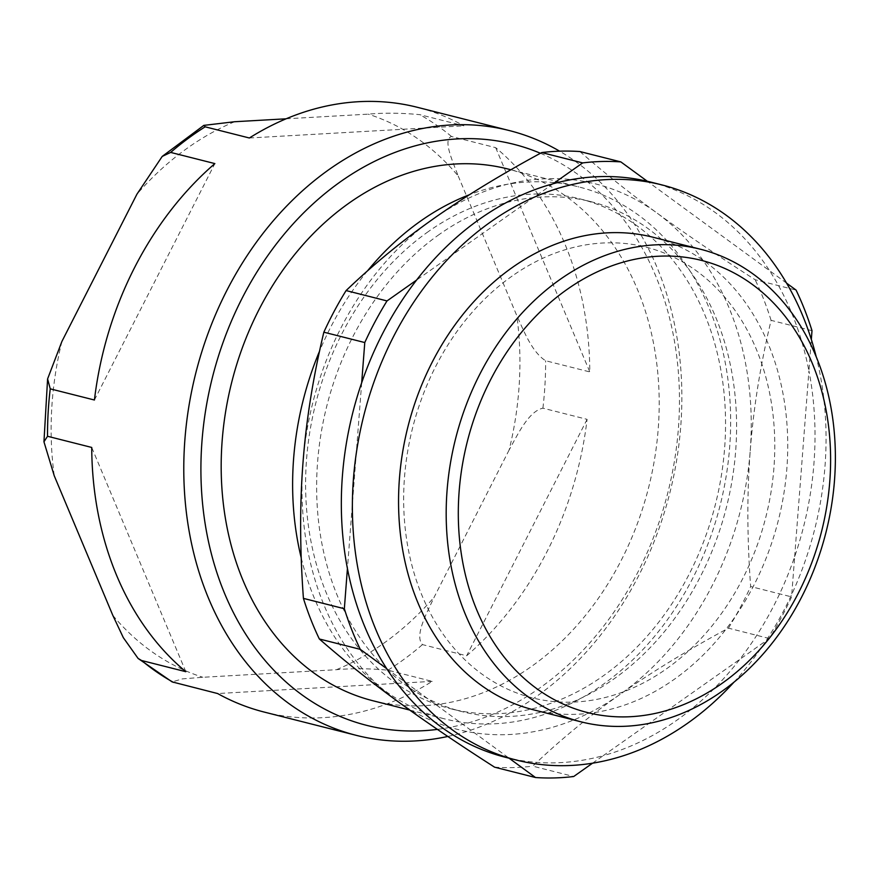 <?xml version="1.0" encoding="UTF-8"?>
<svg xmlns="http://www.w3.org/2000/svg" width="879" height="879" viewBox="0 0 879 879"><rect width="100%" height="100%" fill="white"/><g stroke="black" fill="none" stroke-linecap="round" stroke-linejoin="round"><path stroke-width="0.66" stroke-dasharray="4.39 3.3" d="M540.431 153.276A299.695 234.891 -75.8 0 1 673.6 466.024A299.695 234.891 -75.8 0 1 437.412 729.394M372.949 700.761A274.314 214.992 104.2 0 0 531.191 666.667A274.314 214.992 104.2 0 0 658.832 387.716A274.314 214.992 104.2 0 0 507.436 168.878M286.093 118.808L368.18 114.149C384.002 112.732 401.187 112.897 419.722 114.655L463.903 125.818A311.924 244.483 104.2 0 0 417.228 107.271M458.212 176.009L516.808 315.627C523.543 330.152 531.652 351.919 545.617 360.742L589.809 371.916A311.924 244.483 104.2 0 0 495.69 147.661L451.498 136.487C442.511 139.508 452.916 161.857 458.212 176.009A293.575 230.1 104.2 0 0 368.18 114.149M509.128 449.993L434.149 597.193C427.161 612.41 414.13 635.572 422.469 644.604L466.661 655.778A311.924 244.483 104.2 0 0 587.095 419.349L542.903 408.175C528.323 411.416 517.467 435.127 509.128 449.993A293.575 230.1 104.2 0 0 516.808 315.627M264.293 712.089A311.924 244.483 104.2 0 0 432.171 681.368L387.98 670.194C369.444 668.447 352.259 668.282 336.448 669.699L202.862 677.28L182.425 678.874L172.108 681.906M447.807 736.459A311.924 244.483 104.2 0 0 541.805 692.619A311.924 244.483 104.2 0 0 681.664 409.614A311.924 244.483 104.2 0 0 559.626 151.177M185.832 671.699L91.724 447.444M249.361 137.992L463.903 125.818M432.171 681.368L217.618 693.542M587.095 419.349L466.661 655.778M94.427 400.011L214.861 163.593M495.69 147.661L589.809 371.916M650.889 182.129A296.63 232.495 -75.8 0 1 769.597 270.721L647.307 181.261M794.66 556.682L808.922 370.894A296.63 232.495 -75.8 0 1 794.66 556.682A296.63 232.495 -75.8 0 1 739.777 659.349A296.63 232.495 -75.8 0 1 678.819 718.824A296.63 232.495 -75.8 0 1 603.236 755.665L769.323 638.506A311.924 244.483 104.2 0 0 791.572 596.885L794.66 556.682M553.111 183.755L416.569 280.082M361.687 382.75L347.425 568.526M733.921 682.225A296.63 232.495 104.2 0 0 816.217 356.775M512.116 276.072A232.419 182.162 104.2 0 0 420.426 591.567A232.419 182.162 104.2 0 0 666.326 668.941A232.419 182.162 104.2 0 0 758.006 353.435A232.419 182.162 104.2 0 0 512.116 276.072M386.749 668.699L509.04 758.159A296.63 232.495 -75.8 0 1 505.458 757.291M786.573 283.137L769.597 270.721A296.63 232.495 -75.8 0 1 808.922 370.894L811.328 339.47M592.567 763.181L603.236 755.665A296.63 232.495 -75.8 0 1 509.04 758.159L509.117 758.225M811.998 330.691L771.081 320.341C760.357 365.224 753.402 408.691 750.237 450.751C746.952 492.778 747.095 538.036 750.655 586.535L791.572 596.885M769.323 638.506L728.405 628.155C686.949 650.548 650.801 672.655 619.948 694.465C588.996 716.253 559.934 740.151 532.762 766.158L573.69 776.509M579.92 151.551C603.51 172.229 629.166 192.699 656.899 212.96C684.521 233.188 717.264 255.448 755.138 279.731L796.066 290.081M750.237 450.751A281.346 220.508 104.2 0 0 656.899 212.96A281.346 220.508 104.2 0 0 433.281 218.882A281.346 220.508 104.2 0 0 303.002 462.607A281.346 220.508 104.2 0 0 396.33 700.398A281.346 220.508 104.2 0 0 619.948 694.465A281.346 220.508 104.2 0 0 750.237 450.751M771.081 320.341A311.924 244.483 104.2 0 0 755.138 279.731M494.569 767.169A311.924 244.483 104.2 0 0 532.762 766.158M728.405 628.155A311.924 244.483 104.2 0 0 750.655 586.535M367.477 270.908A274.314 214.992 104.2 0 0 319.517 351.226M301.222 557.879A274.314 214.992 104.2 0 0 444.389 718.824A274.314 214.992 104.2 0 0 602.631 684.741A274.314 214.992 104.2 0 0 730.284 405.779A274.314 214.992 104.2 0 0 578.876 186.941A274.314 214.992 104.2 0 0 469.441 194.72M428.326 231.595A262.997 206.125 104.2 0 0 305.947 499.041A262.997 206.125 104.2 0 0 451.103 708.859A262.997 206.125 104.2 0 0 602.818 676.171A262.997 206.125 104.2 0 0 725.197 408.724A262.997 206.125 104.2 0 0 580.041 198.907A262.997 206.125 104.2 0 0 428.326 231.595M439.368 234.385A262.997 206.125 104.2 0 0 316.989 501.843A262.997 206.125 104.2 0 0 462.145 711.649A262.997 206.125 104.2 0 0 613.861 678.962A262.997 206.125 104.2 0 0 736.239 411.515A262.997 206.125 104.2 0 0 591.084 201.709A262.997 206.125 104.2 0 0 439.368 234.385M533.41 709.792A243.725 191.029 104.2 0 0 674.006 679.5A243.725 191.029 104.2 0 0 787.419 431.644A243.725 191.029 104.2 0 0 652.899 237.209M61.915 341.426A293.575 230.1 104.2 0 0 54.245 475.792M234.605 121.731A293.575 230.1 104.2 0 0 136.904 194.237M336.448 669.699A293.575 230.1 104.2 0 0 434.149 597.193M112.842 615.421A293.575 230.1 104.2 0 0 202.862 677.28M387.98 670.194A311.924 244.483 104.2 0 0 405.549 658.173A311.924 244.483 104.2 0 0 422.469 644.604M542.903 408.175A311.924 244.483 104.2 0 0 545.617 360.742M451.498 136.487A311.924 244.483 104.2 0 0 419.722 114.655M409.713 710.056L444.389 718.824M510.886 169.757L578.876 186.941M451.103 708.859L462.145 711.649M580.041 198.907L591.084 201.709"/><path stroke-width="1.32" d="M437.412 729.394A299.695 234.891 -75.8 0 1 206.708 532.773A299.695 234.891 -75.8 0 1 335.492 185.337A299.695 234.891 -75.8 0 1 540.431 153.276M510.886 169.757L507.436 168.878A274.314 214.992 104.2 0 0 231.759 382.123A274.314 214.992 104.2 0 0 372.949 700.761L409.713 710.056M112.842 615.421L54.245 475.792L43.95 441.807L47.532 436.27L91.724 447.444A311.924 244.483 104.2 0 0 185.832 671.699L141.64 660.525L138.091 658.437L123.324 637.66L112.842 615.421M61.915 341.426L136.904 194.237L162.219 156.418L170.669 152.419L214.861 163.593A311.924 244.483 104.2 0 0 94.427 400.011L50.235 388.837L47.598 378.915L61.915 341.426M559.626 151.177A311.924 244.483 104.2 0 0 509.293 130.553L417.228 107.271A311.924 244.483 104.2 0 0 249.361 137.992L205.17 126.818L203.851 125.378L234.605 121.731L286.093 118.808M509.293 130.553A311.924 244.483 104.2 0 0 323.857 173.295A311.924 244.483 104.2 0 0 184.392 490.229A311.924 244.483 104.2 0 0 356.358 735.371A311.924 244.483 104.2 0 0 447.807 736.459M138.08 658.437L172.108 681.895L217.618 693.542A311.924 244.483 104.2 0 0 264.293 712.089L356.358 735.371M516.5 760.093L505.458 757.291A296.63 232.495 -75.8 0 1 386.749 668.699A296.63 232.495 -75.8 0 1 347.425 568.526A296.63 232.495 -75.8 0 1 361.687 382.75A296.63 232.495 -75.8 0 1 416.569 280.082A296.63 232.495 -75.8 0 1 553.111 183.755A296.63 232.495 -75.8 0 1 647.307 181.261A296.63 232.495 -75.8 0 1 650.889 182.129L661.942 184.92A296.63 232.495 104.2 0 0 363.818 415.514A296.63 232.495 104.2 0 0 516.5 760.093A296.63 232.495 104.2 0 0 689.872 721.626A296.63 232.495 104.2 0 0 733.921 682.225M816.217 356.775A296.63 232.495 104.2 0 0 661.942 184.92M647.307 181.261L620.849 161.901A311.924 244.483 104.2 0 0 582.656 162.912L553.111 183.755M416.569 280.082L387.013 300.926A311.924 244.483 104.2 0 0 364.774 342.546L361.687 382.75M811.328 339.47L811.998 330.691A311.924 244.483 104.2 0 0 796.066 290.081L786.573 283.137M347.425 568.526L344.348 608.729A311.924 244.483 104.2 0 0 360.28 649.339L386.749 668.699M387.013 300.926L346.095 290.575C373.267 264.568 402.329 240.67 433.281 218.882C464.134 197.072 500.283 174.965 541.739 152.561L582.656 162.912M509.117 758.225L535.498 777.519L494.569 767.169C456.706 742.887 423.953 720.626 396.33 700.398C368.609 680.137 342.942 659.668 319.352 638.989L360.28 649.339M535.498 777.519A311.924 244.483 104.2 0 0 573.69 776.509L592.567 763.181M344.348 608.729L303.42 598.379C299.86 549.891 299.717 504.634 303.002 462.607C306.178 420.547 313.122 377.08 323.846 332.196L364.774 342.546M620.849 161.901L579.92 151.551A311.924 244.483 104.2 0 0 541.739 152.561M346.095 290.575A311.924 244.483 104.2 0 0 323.846 332.196M303.42 598.379A311.924 244.483 104.2 0 0 319.352 638.989M469.441 194.72A274.314 214.992 104.2 0 0 420.634 221.036A274.314 214.992 104.2 0 0 367.477 270.908M319.517 351.226A274.314 214.992 104.2 0 0 301.222 557.879M700.53 249.251L652.899 237.209A243.725 191.029 104.2 0 0 512.303 267.502A243.725 191.029 104.2 0 0 398.879 515.358A243.725 191.029 104.2 0 0 533.41 709.792L581.03 721.835A243.725 191.029 104.2 0 0 721.637 691.542A243.725 191.029 104.2 0 0 835.05 443.686A243.725 191.029 104.2 0 0 700.53 249.251A243.725 191.029 104.2 0 0 559.923 279.544A243.725 191.029 104.2 0 0 446.51 527.4A243.725 191.029 104.2 0 0 581.03 721.835M567.109 289.411A233.144 182.733 104.2 0 0 475.132 605.917A233.144 182.733 104.2 0 0 721.802 683.532A233.144 182.733 104.2 0 0 813.778 367.026A233.144 182.733 104.2 0 0 567.109 289.411M205.17 126.818A311.924 244.483 104.2 0 0 170.669 152.419M50.235 388.837A311.924 244.483 104.2 0 0 47.532 436.27M141.64 660.525A311.924 244.483 104.2 0 0 173.427 682.368M203.84 125.367L162.219 156.407M43.95 441.818L47.598 378.915"/></g></svg>
